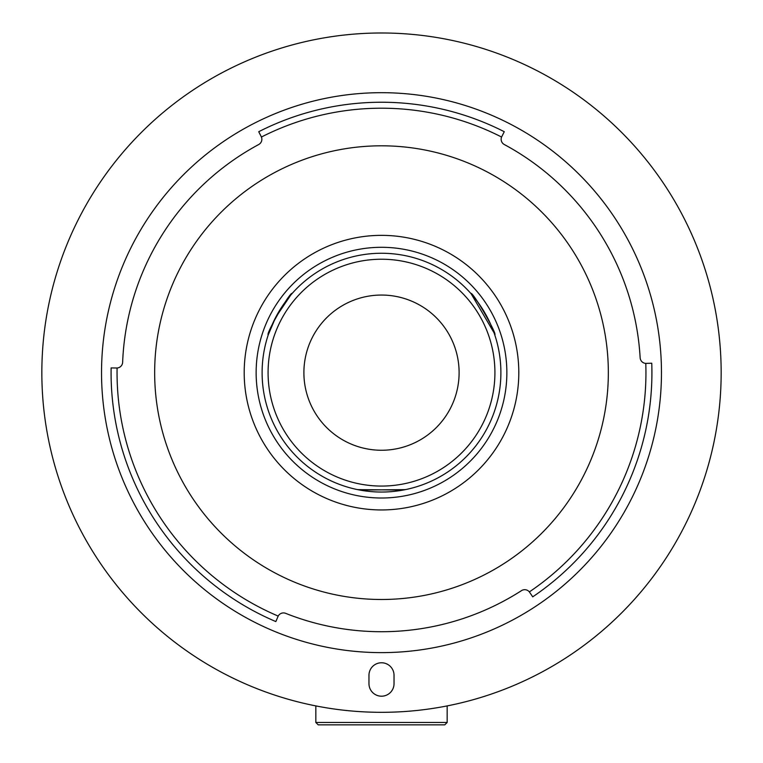 <?xml version="1.0" encoding="UTF-8"?>
<svg xmlns="http://www.w3.org/2000/svg" width="763" height="763" viewBox="0 0 763 763"><rect width="100%" height="100%" fill="white"/><g stroke="black" fill="none" stroke-linecap="round" stroke-linejoin="round"><path stroke-width="1.14" d="M256.139 372.649A125.361 125.361 0 0 1 381.5 247.298A125.361 125.361 0 0 1 506.861 372.649A125.361 125.361 0 0 1 381.5 498.01A125.361 125.361 0 0 1 256.139 372.649M500.89 372.649A119.39 119.39 0 0 0 381.5 253.259A119.39 119.39 0 0 0 262.11 372.649A119.39 119.39 0 0 0 381.5 492.04A119.39 119.39 0 0 0 500.89 372.649M292.134 293.488C290.608 290.884 265.247 334.785 268.252 334.843L275.634 317.465L290.665 295.176M471.181 293.841L494.014 332.725M494.748 334.843C497.762 334.823 472.421 290.913 470.866 293.488M405.382 489.627L359.821 490.056M357.618 489.627L403.179 490.056M268.08 372.649A113.42 113.42 0 0 0 381.5 486.069A113.42 113.42 0 0 0 494.92 372.649A113.42 113.42 0 0 0 381.5 259.229A113.42 113.42 0 0 0 268.08 372.649M459.107 372.649A77.607 77.607 0 0 1 381.5 450.256A77.607 77.607 0 0 1 303.893 372.649A77.607 77.607 0 0 1 381.5 295.052A77.607 77.607 0 0 1 459.107 372.649M444.562 724.85L318.228 724.85L315.834 722.466L447.166 722.466L444.772 724.85M721.159 372.649A339.659 339.659 0 0 0 381.5 32.99A339.659 339.659 0 0 0 41.841 372.649A339.659 339.659 0 0 0 381.5 712.318A339.659 339.659 0 0 0 721.159 372.649M661.464 372.649A279.964 279.964 0 0 0 381.5 92.685A279.964 279.964 0 0 0 101.536 372.649A279.964 279.964 0 0 0 381.5 652.623A279.964 279.964 0 0 0 661.464 372.649M258.714 144.522A259.077 259.077 0 0 0 122.633 362.301A5.97 5.97 0 0 1 117.092 368.014A264.446 264.446 0 0 0 278.19 616.084A5.97 5.97 0 0 1 285.667 613.347A259.077 259.077 0 0 0 521.501 590.638A5.97 5.97 0 0 1 529.36 591.897A264.446 264.446 0 0 0 645.784 363.398A5.97 5.97 0 0 1 640.147 357.78A259.077 259.077 0 0 0 504.286 144.522A5.97 5.97 0 0 1 501.577 137.035A264.446 264.446 0 0 0 261.423 137.035A5.97 5.97 0 0 1 258.714 144.522M154.66 372.649A226.84 226.84 0 0 0 381.5 599.489A226.84 226.84 0 0 0 608.34 372.649A226.84 226.84 0 0 0 381.5 145.809A226.84 226.84 0 0 0 154.66 372.649M244.198 372.649A137.302 137.302 0 0 0 381.5 509.951A137.302 137.302 0 0 0 518.802 372.649A137.302 137.302 0 0 0 381.5 235.357A137.302 137.302 0 0 0 244.198 372.649M645.784 363.398L651.755 363.217A270.417 270.417 0 0 1 532.717 596.838L529.36 591.897M501.577 137.035L504.267 131.713A270.417 270.417 0 0 0 258.733 131.713L261.423 137.035M278.19 616.084L275.844 621.568A270.417 270.417 0 0 1 111.121 367.928L117.092 368.014M368.968 683.658A12.532 12.532 0 0 0 381.5 696.199A12.532 12.532 0 0 0 394.032 683.658L394.032 675.303A12.532 12.532 0 0 0 381.5 662.77A12.532 12.532 0 0 0 368.968 675.303L368.968 683.658M447.166 705.909L447.166 722.466M315.834 705.909L315.834 722.466"/></g></svg>
